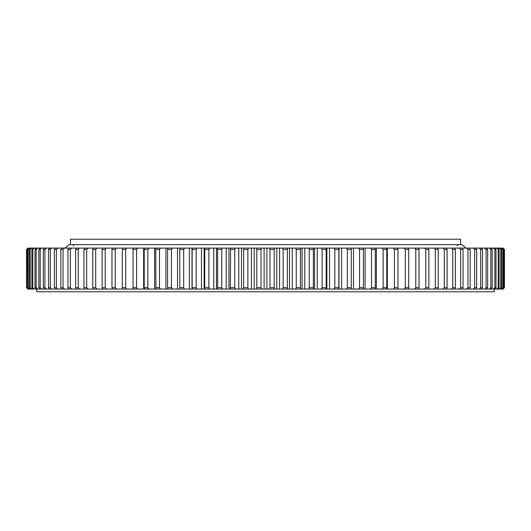 <?xml version="1.0" encoding="UTF-8"?>
<svg xmlns="http://www.w3.org/2000/svg" width="531" height="531" viewBox="0 0 531 531"><rect width="100%" height="100%" fill="white"/><g stroke="black" fill="none" stroke-linecap="round" stroke-linejoin="round"><path stroke-width="0.8" d="M274.188 287.689L274.607 289.056L264.113 289.056L264.113 248.09L274.607 248.09L274.188 249.457L269.98 249.457L269.98 287.689L274.188 287.689L274.188 249.457M494.208 289.056L494.208 291.784L36.792 291.784L36.792 289.056M503.069 289.056L504.45 287.689L504.443 249.457L503.083 248.09L504.45 249.457L504.45 287.689L503.069 289.056L339.004 289.056L339.004 248.09L338.838 249.457L334.822 249.457L334.822 287.689L338.838 287.689L338.838 249.457M503.959 287.689L503.959 249.457L503.959 287.689L502.572 289.056M502.757 287.689L503.222 287.689L503.222 249.457L502.757 249.457L502.757 287.689L501.35 289.056M500.833 287.689L501.529 287.689L501.529 249.457L500.833 249.457L500.833 287.689L499.412 289.056M498.197 287.689L499.12 287.689L499.12 249.457L498.197 249.457L498.197 287.689L496.764 289.056M494.852 287.689L496 287.689L496 249.457L494.852 249.457L494.852 287.689L493.412 289.056M490.81 287.689L492.177 287.689L492.177 249.457L490.81 249.457L490.81 287.689L489.37 289.056M486.084 287.689L487.67 287.689L487.67 249.457L486.084 249.457L486.084 287.689L484.644 289.056M480.688 287.689L482.487 287.689L482.487 249.457L480.688 249.457L480.688 287.689L479.254 289.056M474.641 287.689L476.646 287.689L476.646 249.457L474.641 249.457L474.641 287.689L473.221 289.056M467.957 287.689L470.161 287.689L470.161 249.457L467.957 249.457L467.957 287.689L466.55 289.056M460.656 287.689L463.052 287.689L463.052 249.457L460.656 249.457L460.656 287.689L459.269 289.056M452.764 287.689L455.352 287.689L455.352 249.457L452.764 249.457L452.764 287.689L451.403 289.056M419.025 287.689L415.773 287.689L415.773 249.457L419.025 249.457L419.025 287.689L418.508 289.056M428.875 287.689L425.782 287.689L425.782 249.457L428.875 249.457L428.875 287.689L428.285 289.056M444.308 287.689L447.069 287.689L447.069 249.457L444.308 249.457L444.308 287.689L442.973 289.056M435.301 287.689L438.234 287.689L438.234 249.457L435.301 249.457L435.301 287.689L434 289.056M405.312 287.689L408.704 287.689L408.704 249.457L405.312 249.457L405.312 287.689L404.137 289.056M394.427 287.689L397.951 287.689L397.951 249.457L394.427 249.457L394.427 287.689L393.298 289.056M383.15 287.689L386.794 287.689L386.794 249.457L383.15 249.457L383.15 287.689L382.068 289.056M371.514 287.689L375.264 287.689L375.264 249.457L371.514 249.457L371.514 287.689L370.485 289.056M359.553 287.689L363.41 287.689L363.41 249.457L359.553 249.457L359.553 287.689L358.584 289.056M347.314 287.689L351.25 287.689L351.25 249.457L347.314 249.457L347.314 287.689L346.404 289.056M322.118 287.689L326.193 287.689L326.193 249.457L322.118 249.457L322.118 287.689L321.341 289.056L314.531 289.056L314.531 248.09L313.555 248.09L313.37 249.457L309.241 249.457L309.241 287.689L313.37 287.689L313.37 249.457M296.238 287.689L300.407 287.689L300.407 249.457L296.238 249.457L296.238 287.689L295.594 289.056L289.468 289.056L289.468 248.09L287.669 248.09L287.331 249.457L283.136 249.457L283.136 287.689L287.331 287.689L287.331 249.457M26.55 287.689L26.55 249.457L27.931 248.09L26.55 249.457L26.55 287.689L27.931 289.056L26.55 287.689M261.02 287.689L256.812 287.689L256.812 249.457L261.02 249.457L261.02 287.689L261.511 289.056L251.422 289.056L251.422 248.09L248.435 248.09L247.864 249.457L243.669 249.457L243.669 287.689L247.864 287.689L247.864 249.457M230.593 287.689L234.762 287.689L234.762 249.457L230.593 249.457L230.335 289.056L226.206 289.056L226.206 248.09L222.469 248.09L221.759 249.457L217.63 249.457L217.63 287.689L221.759 287.689L221.759 249.457M204.807 287.689L208.882 287.689L208.882 249.457L204.807 249.457L204.7 289.056L201.468 289.056L201.468 248.09L197.028 248.09L196.178 249.457L192.162 249.457L192.162 287.689L196.178 287.689L196.178 249.457M179.75 287.689L183.686 287.689L183.686 249.457L179.75 249.457L179.803 289.056L177.507 289.056L177.507 248.09L172.416 248.09L171.447 249.457L167.59 249.457L167.59 287.689L171.447 287.689L171.447 249.457M155.736 287.689L159.486 287.689L159.486 249.457L155.736 249.457L155.941 289.056L154.614 289.056L154.614 248.09L148.932 248.09L147.85 249.457L144.206 249.457L144.206 287.689L147.85 287.689L147.85 249.457M133.049 287.689L136.573 287.689L136.573 249.457L133.049 249.457L133.049 287.689L133.42 289.056L133.069 289.056L133.069 287.756M102.125 287.689L102.125 249.457L105.218 249.457L105.218 287.689L106.479 289.056L102.715 289.056L102.125 287.689L105.218 287.689M111.975 287.689L111.975 249.457L115.227 249.457L115.227 287.689L116.448 289.056L112.492 289.056L111.975 287.689L115.227 287.689M122.296 287.689L125.688 287.689L125.688 249.457L122.296 249.457L122.296 287.689L122.741 289.056L133.069 289.056M83.931 287.689L83.931 249.457L86.692 249.457L86.692 287.689L88.027 289.056L84.668 289.056L83.931 287.689L86.692 287.689M92.766 287.689L95.699 287.689L95.699 249.457L92.766 249.457L92.766 287.689L93.429 289.056L102.715 289.056M75.648 287.689L78.236 287.689L78.236 249.457L75.648 249.457L75.648 287.689L76.451 289.056L84.668 289.056M67.948 287.689L70.344 287.689L70.344 249.457L67.948 249.457L67.948 287.689L68.811 289.056L76.451 289.056M60.839 287.689L63.043 287.689L63.043 249.457L60.839 249.457L60.839 287.689L61.769 289.056L68.811 289.056M54.354 287.689L56.359 287.689L56.359 249.457L54.354 249.457L54.354 287.689L55.343 289.056L61.769 289.056M48.513 287.689L50.312 287.689L50.312 249.457L48.513 249.457L48.513 287.689L49.556 289.056L55.343 289.056M43.33 287.689L44.916 287.689L44.916 249.457L43.33 249.457L43.33 287.689L44.431 289.056L49.556 289.056M38.823 287.689L40.19 287.689L40.19 249.457L38.823 249.457L38.823 287.689L39.971 289.056L44.431 289.056M35 287.689L36.148 287.689L36.148 249.457L35 249.457L35 287.689L36.194 289.056L39.971 289.056M31.88 287.689L32.803 287.689L32.803 249.457L31.88 249.457L31.88 287.689L33.121 289.056L36.194 289.056M29.47 287.689L30.167 287.689L30.167 249.457L29.47 249.457L29.47 287.689L30.745 289.056L33.121 289.056M27.778 287.689L28.243 287.689L28.243 249.457L27.778 249.457L27.778 287.689L29.092 289.056L30.745 289.056M26.809 287.689L27.041 249.457L26.809 287.689L28.15 289.056L29.092 289.056M339.004 248.09L502.85 248.09L504.191 249.457M502.572 248.09L503.959 249.457M501.908 248.09L503.222 249.457M501.35 248.09L502.757 249.457M500.255 248.09L501.529 249.457M499.412 248.09L500.833 249.457M497.879 248.09L499.12 249.457M496.764 248.09L498.197 249.457M494.806 248.09L496 249.457M493.412 248.09L494.852 249.457M491.029 248.09L492.177 249.457M489.37 248.09L490.81 249.457M486.569 248.09L487.67 249.457M484.644 248.09L486.084 249.457M481.444 248.09L482.487 249.457M479.254 248.09L480.688 249.457M475.657 248.09L476.646 249.457M473.221 248.09L474.641 249.457M469.231 248.09L470.161 249.457M466.55 248.09L467.957 249.457M462.189 248.09L463.052 249.457M459.269 248.09L460.656 249.457M454.549 248.09L455.352 249.457M451.403 248.09L452.764 249.457M414.552 248.09L415.773 249.457M418.508 248.09L419.025 249.457M424.521 248.09L425.782 249.457M428.285 248.09L428.875 249.457M446.332 248.09L447.069 249.457M442.973 248.09L444.308 249.457M437.571 248.09L438.234 249.457M434 248.09L435.301 249.457M408.259 248.09L408.704 249.457M404.137 248.09L405.312 249.457M397.58 248.09L397.951 249.457M393.298 248.09L394.427 249.457M386.502 248.09L386.794 249.457M382.068 248.09L383.15 249.457M375.059 248.09L375.264 249.457M370.485 248.09L371.514 249.457M363.277 248.09L363.41 249.457M358.584 248.09L359.553 249.457M351.197 248.09L351.25 249.457M346.404 248.09L347.314 249.457M334.822 287.689L333.972 289.056L326.857 289.056L326.857 248.09L338.864 248.09M333.972 248.09L334.822 249.457M314.531 248.09L326.299 248.09L326.193 249.457M321.341 248.09L322.118 249.457M309.241 287.689L308.531 289.056L302.053 289.056L302.053 248.09L313.555 248.09M308.531 248.09L309.241 249.457M289.468 248.09L300.665 248.09L300.407 249.457M295.594 248.09L296.238 249.457M251.422 248.09L261.511 248.09L261.02 249.457M256.393 248.09L256.812 249.457M243.669 287.689L243.331 289.056L238.771 289.056L238.771 248.09L248.435 248.09M243.331 248.09L243.669 249.457M226.206 248.09L235.406 248.09L234.762 249.457M230.335 248.09L230.593 249.457M217.63 287.689L217.445 289.056L213.761 289.056L213.761 248.09L222.469 248.09M217.445 248.09L217.63 249.457M201.468 248.09L209.659 248.09L208.882 249.457M204.7 248.09L204.807 249.457M192.162 287.689L192.136 289.056L189.375 289.056L189.375 248.09L197.028 248.09M192.136 248.09L192.162 249.457M177.507 248.09L184.596 248.09L183.686 249.457M179.803 248.09L179.75 249.457M167.59 287.689L167.723 289.056L165.911 289.056L165.911 248.09L172.416 248.09M167.723 248.09L167.59 249.457M154.614 248.09L160.515 248.09L159.486 249.457M155.941 248.09L155.736 249.457M144.206 287.689L144.498 289.056L143.655 289.056L143.655 248.09L148.932 248.09M144.498 248.09L144.206 249.457M133.069 249.391L133.069 248.09L137.702 248.09L136.573 249.457M133.42 248.09L133.049 249.457M102.125 249.457L102.715 248.09L106.479 248.09L105.218 249.457M111.975 249.457L112.492 248.09L116.448 248.09L115.227 249.457M122.296 249.457L122.741 248.09L126.863 248.09L125.688 249.457M83.931 249.457L84.668 248.09L88.027 248.09L86.692 249.457M92.766 249.457L93.429 248.09L97 248.09L95.699 249.457M75.648 249.457L76.451 248.09L79.597 248.09L78.236 249.457M67.948 249.457L68.811 248.09L71.731 248.09L70.344 249.457M60.839 249.457L61.769 248.09L64.45 248.09L63.043 249.457M54.354 249.457L55.343 248.09L57.779 248.09L56.359 249.457M48.513 249.457L49.556 248.09L51.746 248.09L50.312 249.457M43.33 249.457L44.431 248.09L46.356 248.09L44.916 249.457M38.823 249.457L39.971 248.09L41.63 248.09L40.19 249.457M35 249.457L36.194 248.09L37.588 248.09L36.148 249.457M31.88 249.457L33.121 248.09L34.236 248.09L32.803 249.457M29.47 249.457L30.745 248.09L31.588 248.09L30.167 249.457M27.778 249.457L29.092 248.09L29.65 248.09L28.243 249.457M26.809 249.457L28.15 248.09L27.041 249.457M504.191 287.689L502.85 289.056M503.222 287.689L501.908 289.056M501.529 287.689L500.255 289.056M499.12 287.689L497.879 289.056M496 287.689L494.806 289.056M492.177 287.689L491.029 289.056M487.67 287.689L486.569 289.056M482.487 287.689L481.444 289.056M476.646 287.689L475.657 289.056M470.161 287.689L469.231 289.056M463.052 287.689L462.189 289.056M455.352 287.689L454.549 289.056M415.773 287.689L414.552 289.056M425.782 287.689L424.521 289.056M447.069 287.689L446.332 289.056M438.234 287.689L437.571 289.056M408.704 287.689L408.259 289.056M397.951 287.689L397.58 289.056M386.794 287.689L386.502 289.056M375.264 287.689L375.059 289.056M363.41 287.689L363.277 289.056M351.25 287.689L351.197 289.056M338.838 287.689L338.864 289.056L333.972 289.056M326.193 287.689L326.299 289.056L321.341 289.056M313.37 287.689L313.555 289.056L308.531 289.056M300.407 287.689L300.665 289.056L295.594 289.056M256.812 287.689L256.393 289.056M247.864 287.689L248.435 289.056L243.331 289.056M234.762 287.689L235.406 289.056L230.335 289.056M221.759 287.689L222.469 289.056L217.445 289.056M208.882 287.689L209.659 289.056L204.7 289.056M196.178 287.689L197.028 289.056L192.136 289.056M183.686 287.689L184.596 289.056L179.803 289.056M171.447 287.689L172.416 289.056L167.723 289.056M159.486 287.689L160.515 289.056L155.941 289.056M147.85 287.689L148.932 289.056L144.498 289.056M136.573 287.689L137.702 289.056L133.42 289.056M125.688 287.689L126.863 289.056M95.699 287.689L97 289.056M78.236 287.689L79.597 289.056M70.344 287.689L71.731 289.056M63.043 287.689L64.45 289.056M56.359 287.689L57.779 289.056M50.312 287.689L51.746 289.056M44.916 287.689L46.356 289.056M40.19 287.689L41.63 289.056M36.148 287.689L37.588 289.056M32.803 287.689L34.236 289.056M30.167 287.689L31.588 289.056M28.243 287.689L29.65 289.056M27.041 287.689L28.428 289.056M283.136 287.689L282.565 289.056L276.804 289.056L276.804 248.09L287.669 248.09M282.565 248.09L283.136 249.457M287.331 287.689L287.669 289.056L282.565 289.056M29.092 248.09L28.428 248.09M30.745 248.09L29.65 248.09M33.121 248.09L31.588 248.09M36.194 248.09L34.236 248.09M39.971 248.09L37.588 248.09M44.431 248.09L41.63 248.09M49.556 248.09L46.356 248.09M55.343 248.09L51.746 248.09M61.769 248.09L57.779 248.09M68.811 248.09L64.45 248.09M76.451 248.09L71.731 248.09M84.668 248.09L79.597 248.09M93.429 248.09L88.027 248.09M102.715 248.09L97 248.09M112.492 248.09L106.479 248.09M122.741 248.09L116.448 248.09M133.069 248.09L126.863 248.09M143.655 248.09L137.702 248.09M165.911 248.09L160.515 248.09M189.375 248.09L184.596 248.09M213.761 248.09L209.659 248.09M238.771 248.09L235.406 248.09M264.113 248.09L261.511 248.09M276.804 248.09L274.607 248.09M302.053 248.09L300.665 248.09M326.857 248.09L326.299 248.09M269.489 248.09L269.98 249.457M326.299 289.056L326.857 289.056M313.555 289.056L314.531 289.056M300.665 289.056L302.053 289.056M287.669 289.056L289.468 289.056M274.607 289.056L276.804 289.056M261.511 289.056L264.113 289.056M248.435 289.056L251.422 289.056M235.406 289.056L238.771 289.056M222.469 289.056L226.206 289.056M209.659 289.056L213.761 289.056M197.028 289.056L201.468 289.056M184.596 289.056L189.375 289.056M172.416 289.056L177.507 289.056M160.515 289.056L165.911 289.056M148.932 289.056L154.614 289.056M137.702 289.056L143.655 289.056M116.448 289.056L122.741 289.056M106.479 289.056L112.492 289.056M88.027 289.056L93.429 289.056M269.98 287.689L269.489 289.056M266.887 289.056L266.887 248.09M279.578 289.056L279.578 248.09M191.996 289.056L191.996 248.09M204.143 289.056L204.143 248.09M216.469 289.056L216.469 248.09M228.947 289.056L228.947 248.09M241.532 289.056L241.532 248.09M254.196 289.056L254.196 248.09M292.229 289.056L292.229 248.09M304.794 289.056L304.794 248.09M317.239 289.056L317.239 248.09M329.532 289.056L329.532 248.09M341.625 289.056L341.625 248.09M353.493 289.056L353.493 248.09M365.089 289.056L365.089 248.09M376.386 289.056L376.386 248.09M387.345 289.056L387.345 248.09M397.931 289.056L397.931 287.756M397.931 249.391L397.931 248.09M70.417 244.645L70.417 239.215L460.583 239.215L460.583 244.645M64.955 248.09L69.05 244.645L461.95 244.645L466.045 248.09M457.171 245.7L458.233 244.645M73.829 245.7L72.767 244.645"/></g></svg>
